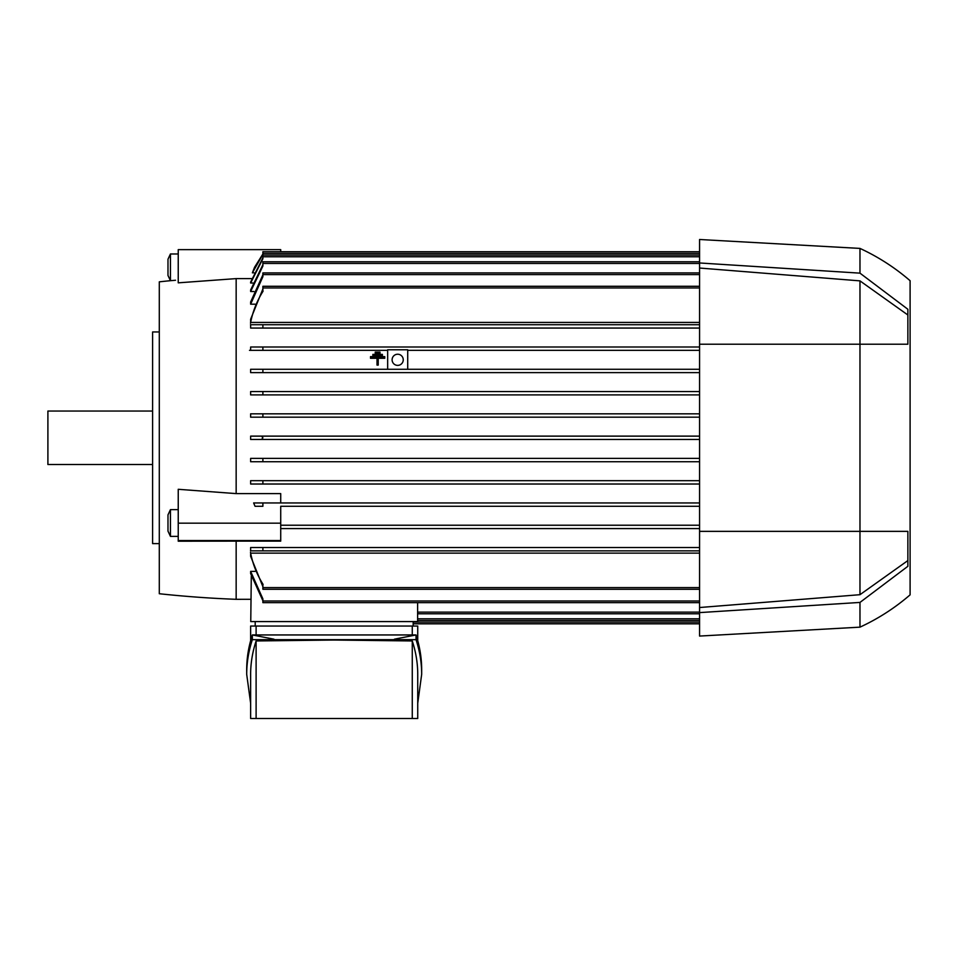 <?xml version="1.0" encoding="UTF-8"?>
<svg xmlns="http://www.w3.org/2000/svg" width="958" height="958" viewBox="0 0 958 958"><rect width="100%" height="100%" fill="white"/><g stroke="black" fill="none" stroke-linecap="round" stroke-linejoin="round"><path stroke-width="1.44" d="M159.291 331.959L152.609 331.959L152.609 543.605L159.291 543.605M152.609 411.054L47.9 411.054L47.9 464.522L152.609 464.522M175.53 280.251L170.44 280.694L170.44 253.978L167.985 259.235L167.985 275.461L170.428 280.694A1113.95 1113.95 0 0 0 159.291 281.832L159.291 593.732A1113.95 1113.95 0 0 0 236.159 599.313L236.159 541.126L178.236 541.21L178.236 489.299L236.159 493.609L280.718 493.609L280.718 502.95L699.568 502.95L262.887 502.95L262.887 506.291L255.056 506.291L253.631 502.95L262.887 502.95M251.703 278.61L236.159 278.61L178.236 282.838L178.236 249.643L280.718 249.643L280.718 251.75M236.159 278.61L236.159 493.609M170.44 509.632L167.985 514.889L167.985 531.115L170.44 536.372L170.44 509.632L178.236 509.632M250.757 599.301L236.159 599.313M417.616 602.654L417.616 621.586L250.757 621.586L251.295 576.093M699.568 602.654L262.887 602.654L262.887 598.882L250.637 571.375L250.637 573.591L250.637 571.375L255.115 571.375M262.887 586.631L250.637 556.323L250.637 553.137L699.568 553.137M699.568 550.85L262.887 550.85L699.568 550.85M262.887 547.509L250.637 547.509L250.637 550.85L250.637 547.509L699.568 547.509L262.887 547.509L262.887 550.85M699.568 528.577L280.718 528.577L699.568 528.577M280.718 506.291L699.568 506.291L280.718 506.291L280.718 541.126L236.159 541.126M372.878 355.406L372.878 356.029L382.386 356.029L382.386 355.406L372.878 355.406L372.878 354.376L382.386 354.376L382.386 355.406M378.218 358.292L384.757 358.292L384.757 357.669L378.218 357.669L378.218 364.351L377.033 364.351L377.033 357.669L370.506 357.669L370.506 358.292L377.033 358.292M377.033 364.351L377.033 365.106L378.218 365.106L378.218 364.351M375.249 353.131L375.249 353.777L380.003 353.777L380.003 353.131L375.249 353.131L375.249 352.113L380.003 352.113L380.003 353.131M699.568 372.614L250.637 372.614L250.637 369.273L699.568 369.273L262.887 369.273L262.887 372.614L699.568 372.614M387.655 350.341L250.637 350.341L250.637 347L699.568 347L262.887 347L262.887 350.341L387.655 350.341M262.887 324.714L699.568 324.714L262.887 324.714L262.887 328.055L699.568 328.055L250.637 328.055L250.637 324.714M699.568 322.439L250.637 322.439L250.637 319.254L262.887 288.945M255.115 304.189L250.637 304.189L250.637 301.974L262.887 274.85M253.93 291.507L250.637 291.507L250.637 289.987L262.887 264.731M252.864 283.017L250.637 283.017L250.637 282.059L262.887 257.906M699.568 484.018L262.887 484.018L699.568 484.018M250.637 484.018L250.637 480.676L699.568 480.676L262.887 480.676L262.887 484.018L250.637 484.018M699.568 461.732L250.637 461.732L250.637 458.391L699.568 458.391L262.887 458.391L262.887 461.732L699.568 461.732M261.582 439.459L699.568 439.459L250.637 439.459L250.637 436.118L699.568 436.118L261.582 436.118L262.887 437.782L261.582 439.459L250.637 439.459M262.887 417.173L699.568 417.173L250.637 417.173L250.637 413.832L699.568 413.832L262.887 413.832L262.887 417.173L250.637 417.173M699.568 394.9L250.637 394.9L250.637 391.559L699.568 391.559L262.887 391.559L262.887 394.9L699.568 394.9M250.637 436.118L261.582 436.118M262.887 372.614L250.637 372.614M407.713 350.341L699.568 350.341L407.713 350.341M262.887 328.055L250.637 328.055M250.481 324.714L263.091 324.714M699.568 286.286L262.887 286.286L262.887 291.46M263.091 291.148C256.876 301.028 252.673 311.721 250.481 323.229M699.568 272.922L262.887 272.922L262.887 276.694L250.637 304.189M699.568 261.774L262.887 261.774L262.887 266.025L250.637 291.507M699.568 255.091L262.887 255.091L262.887 258.744L250.637 283.017M699.568 251.75L262.887 251.75L262.887 254.421L252.385 272.814L253.954 272.814M252.385 272.814L254.565 267.246L262.887 254.014M264.013 350.341L249.499 350.341M280.718 525.224L699.568 525.224L280.718 525.224M280.718 502.95L253.631 502.95M413.173 623.814L699.568 623.814M417.616 613.791L699.568 613.791M417.616 620.473L699.568 620.473M250.637 480.676L262.887 480.676M250.637 458.391L262.887 458.391M262.887 394.9L250.637 394.9M263.091 550.85L250.481 550.85M262.887 600.714L250.637 573.591M262.887 584.105L262.887 589.278L699.568 589.278M250.481 552.347C252.673 563.843 256.876 574.537 263.091 584.416M413.173 621.586L413.173 626.041M250.637 640.639L250.637 626.041L417.736 626.041L417.736 640.639M412.263 634.95L412.263 626.041M246.697 674.312L246.697 669.618C246.709 658.026 248.589 646.47 252.349 634.95L416.023 634.95C419.784 646.47 421.664 658.026 421.676 669.618L421.676 674.312C421.664 662.732 419.784 651.177 416.023 639.657L252.349 639.657C248.589 651.177 246.709 662.732 246.697 674.312L250.637 703.292M273.94 639.178L252.349 634.95L252.349 639.657M417.736 703.292L421.676 674.312M256.109 640.962C252.469 652.051 250.649 663.164 250.637 674.312L250.637 718.5L256.109 718.5L256.109 640.962L334.186 640.028L412.263 640.962C415.904 652.051 417.724 663.164 417.736 674.312L417.736 718.5L256.109 718.5M412.263 718.5L412.263 640.962M394.433 639.178L416.023 634.95L416.023 639.657M256.109 626.041L256.109 634.95M255.199 621.586L255.199 626.041M407.713 369.273L407.713 349.778L387.655 349.778L387.655 369.273M392.109 359.813A5.568 5.568 0 0 1 397.678 354.232A5.568 5.568 0 0 1 403.246 359.813A5.568 5.568 0 0 1 397.678 365.381A5.568 5.568 0 0 1 392.109 359.813M370.506 357.669L370.506 356.639L384.757 356.639L384.757 357.669M699.568 262.971L859.973 273.15L859.973 248.409L699.568 239.5L699.568 636.064L859.973 627.155A212.76 212.76 0 0 0 910.1 594.846L910.1 280.718L910.1 594.846M699.568 268.036L859.973 280.874L859.973 594.69L699.568 607.528M907.873 560.574L859.973 594.69M859.973 280.874L907.873 314.99M859.973 273.15L907.873 309.278L907.873 344.209L699.568 344.209M699.568 531.355L907.873 531.355L907.873 566.298L859.973 602.426L859.973 627.155M859.973 248.409A212.76 212.76 0 0 1 910.1 280.718M859.973 602.426L699.568 612.605M178.236 253.978L170.44 253.978M280.718 523.176L178.236 523.176M280.718 540.54L178.236 540.54M262.887 287.963L699.568 287.963M262.887 274.587L699.568 274.587M262.887 263.45L699.568 263.45M262.887 256.768L699.568 256.768M262.887 253.427L699.568 253.427M413.173 622.137L699.568 622.137M417.616 612.114L699.568 612.114M417.616 618.796L699.568 618.796M262.887 600.977L699.568 600.977M262.887 587.613L699.568 587.613M178.236 536.372L170.44 536.372"/></g></svg>
